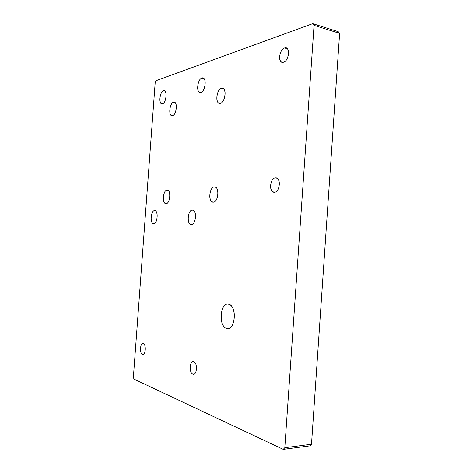 <?xml version="1.0" encoding="UTF-8"?>
<svg xmlns="http://www.w3.org/2000/svg" width="473" height="473" viewBox="0 0 473 473"><rect width="100%" height="100%" fill="white"/><g stroke="black" fill="none" stroke-linecap="round" stroke-linejoin="round"><path stroke-width="0.71" d="M163.445 90.745L164.864 91.047L163.445 90.745C167.483 89.084 166.461 102.984 162.481 103.835C165.721 103.226 167.543 92.211 164.616 90.863L163.445 90.745C160.193 91.52 158.467 102.357 161.364 103.705L162.481 103.835C158.508 105.302 159.507 91.756 163.445 90.745M314.048 25.376L312.694 23.65L156.043 80.712L155.185 82.58L133.386 377.158L133.971 379.11L283.203 449.35L284.805 447.695L314.048 25.376L339.614 33.364L311.494 444.23L309.856 445.856L311.494 444.23L339.614 33.364L338.225 31.661L339.614 33.364L314.048 25.376L284.805 447.695L311.494 444.23L284.805 447.695L283.203 449.35L309.856 445.856L283.203 449.35L133.971 379.11L133.386 377.158L155.185 82.58L156.043 80.712L312.694 23.65L314.048 25.376M193.759 361.679C197.88 362.826 196.928 376.065 192.86 374.149C188.804 372.86 189.738 359.941 193.759 361.679C189.862 359.977 188.762 372.346 192.659 374.06L192.86 374.149C196.762 376.017 197.933 363.495 194.013 361.792L193.759 361.679M284.533 47.986C290.339 45.674 289.281 60.816 283.534 62.223C277.828 64.293 278.863 49.576 284.533 47.986L287.383 48.784L284.533 47.986C280.146 49.151 277.746 60.095 281.435 61.993L283.534 62.223C287.903 61.242 290.452 50.108 286.715 48.193L284.533 47.986M167.064 190.093C171.279 189.466 170.221 203.875 166.07 203.656C161.932 204.088 162.96 190.063 167.064 190.093L167.625 190.158L167.064 190.093C163.469 190.004 161.855 201.906 165.243 203.443L166.07 203.656C169.659 203.922 171.368 191.843 167.95 190.306L167.064 190.093M214.364 186.947C219.685 186.196 218.526 202.42 213.264 202.19C208.043 202.692 209.178 186.953 214.364 186.947L215.191 187.054L214.364 186.947C209.9 186.882 207.925 199.925 212.087 201.888L213.264 202.19C217.722 202.485 219.833 189.218 215.623 187.249L214.364 186.947M201.918 78.027C206.825 76.041 205.714 91.378 200.871 92.448C196.053 94.192 197.14 79.293 201.918 78.027L203.851 78.471L201.918 78.027C198.051 78.985 195.993 90.639 199.387 92.276L200.871 92.448C204.732 91.691 206.908 79.825 203.479 78.181L201.918 78.027M228.506 304.186C237.269 305.274 235.418 331.325 226.78 328.445C218.272 326.784 220.051 301.963 228.506 304.186C220.643 302.052 218.118 324.525 225.81 328.061L226.78 328.445C234.643 331.189 237.493 308.148 229.701 304.63L228.506 304.186M173.514 102.209C177.789 100.619 176.736 114.951 172.527 115.702C168.329 117.085 169.352 103.132 173.514 102.209L174.939 102.499L173.514 102.209C170.067 102.907 168.276 114.094 171.368 115.542L172.527 115.702C175.962 115.176 177.86 103.806 174.738 102.357L173.514 102.209M221.47 88.197C226.863 86.228 225.71 102.357 220.377 103.351C215.085 105.047 216.214 89.397 221.47 88.197L223.54 88.658L221.47 88.197C217.213 89.095 215.002 101.299 218.739 103.126L220.377 103.351C224.622 102.659 226.975 90.237 223.191 88.404L221.47 88.197M192.334 210.089C197.146 209.645 196.029 225.113 191.281 224.628C186.551 224.846 187.645 209.823 192.334 210.089C188.213 209.793 186.457 222.564 190.365 224.368L191.281 224.628C195.396 225.13 197.271 212.152 193.327 210.349L192.334 210.089M154.606 210.586C158.567 210.195 157.539 224.202 153.636 223.77C149.74 223.983 150.751 210.337 154.606 210.586C151.171 210.308 149.675 222.115 152.956 223.581L153.636 223.77C157.071 224.22 158.65 212.241 155.345 210.781L154.606 210.586M275.422 177.907C281.145 177.097 280.081 192.363 274.417 192.263C268.794 192.848 269.835 178.014 275.422 177.907L276.575 178.073L275.422 177.907C270.745 177.925 268.646 189.779 272.927 191.89L274.417 192.263C279.088 192.434 281.329 180.396 277.001 178.28L275.422 177.907M143.284 343.564C146.447 344.415 145.595 355.992 142.479 354.49C139.358 353.526 140.197 342.198 143.284 343.564C140.28 342.221 139.34 353.142 142.349 354.431L142.479 354.49C145.483 355.962 146.476 344.918 143.449 343.64L143.284 343.564M338.225 31.661L312.694 23.65L338.225 31.661M228.719 328.433L226.78 328.445L228.719 328.433M194.255 374.084L192.86 374.149L194.255 374.084M143.384 354.46L142.479 354.49L143.384 354.46M275.032 192.162L272.927 191.89M154.163 223.688L152.956 223.581M191.979 224.515L190.365 224.368M220.087 103.404L218.739 103.126M229.683 328.037L225.81 328.061M200.522 92.525L199.387 92.276M213.867 202.095L212.087 201.888M166.508 203.579L165.243 203.443M194.444 373.972L192.659 374.06M143.514 354.395L142.349 354.431"/></g></svg>
